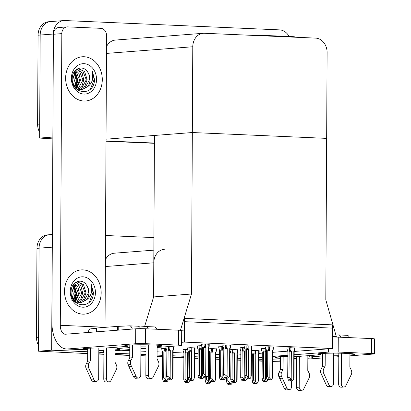 <?xml version="1.0" encoding="UTF-8"?>
<svg xmlns="http://www.w3.org/2000/svg" width="411" height="411" viewBox="0 0 411 411"><rect width="100%" height="100%" fill="white"/><g stroke="black" fill="none" stroke-linecap="round" stroke-linejoin="round"><path stroke-width="0.62" d="M164.287 249.343A14.005 11.559 85.6 0 0 153.786 262.809L153.611 296.932L191.485 294.014L180.568 329.905L184.426 330.074L184.467 321.685L332.53 328.122L332.489 336.511L336.347 336.681L325.81 299.85L327.105 52.598A14.005 11.559 85.6 0 0 315.607 38.11L204.426 33.276A14.005 11.559 85.6 0 0 203.275 33.291A14.005 11.559 85.6 0 0 192.78 46.756L191.485 294.014M237.224 358.31L237.697 358.274L237.712 355.012L240.815 354.775M251.414 353.958L252.169 353.897M258.93 353.378L262.203 353.126M272.801 352.309L287.731 351.164M280.502 361.207L272.75 361.387M262.161 360.925L258.586 360.771L262.161 360.925M252.241 360.493L251.378 360.457L252.241 360.493M240.789 359.995L237.214 359.841L240.789 359.995M219.417 359.065L215.842 358.911L219.417 359.065M198.045 358.135L194.47 357.981L198.045 358.135M183.881 357.519L173.098 357.051L183.881 357.519M162.504 356.594L157.064 356.358L162.504 356.594M145.946 355.869L140.86 355.649L145.946 355.869M129.742 355.166L115.008 354.529L129.742 355.166M103.891 354.046L98.804 353.825L103.891 354.046M87.687 353.594L38.521 351.2L39.06 248.177A14.005 11.559 -94.4 0 1 49.556 234.717A14.005 11.559 -94.4 0 1 50.707 234.696M105.524 235.493L153.92 237.599M87.697 351.754L51.673 350.187L52.212 247.165A14.005 11.559 -94.4 0 1 52.3 245.557M51.673 350.187L38.521 351.2M103.377 350.598L103.367 352.438L100.736 352.638L103.896 352.777M115.013 353.26L129.748 353.902M140.865 354.385L145.951 354.606M157.069 355.089L162.515 355.325M173.103 355.782L183.887 356.255M194.48 356.712L198.051 356.866M215.852 357.642L219.423 357.796M103.367 352.438L98.815 352.237M280.508 360.139L272.76 359.8M262.167 359.337L258.596 359.183M252.246 358.906L251.388 358.87M240.795 358.407L237.697 358.274M153.853 250.15L114.315 253.197A14.005 11.559 85.6 0 0 105.396 259.747M237.239 355.047L237.712 355.012M120.942 350.254L129.768 350.634M140.881 351.117L145.972 351.338M157.084 351.826L162.53 352.083L162.391 378.588L162.494 378.12L163.706 378.028L163.84 351.939L164.292 350.948L165.592 351.081L165.602 348.374M173.123 352.52L183.902 353.013M194.495 353.45L198.066 353.604M215.867 354.38L219.438 354.534M195.03 347.953L190.488 347.655L187.303 347.958M216.402 348.882L211.86 348.579L208.685 348.826M237.774 349.812L233.232 349.509L230.057 349.756M259.146 350.742L254.604 350.439L251.429 350.686M209.22 344.284L204.678 343.981L201.488 344.29M230.592 345.214L226.05 344.911L222.86 345.214M251.964 346.139L247.422 345.841L244.232 346.144M273.336 347.069L268.794 346.771L265.604 347.074M294.708 347.999L290.166 347.701L286.976 348.004M173.658 347.023L169.116 346.725L165.931 347.028M187.426 349.319L183.049 349.576M201.616 345.651L197.234 345.903M222.988 346.581L218.606 346.833M244.36 347.511L239.978 347.763M265.732 348.436L261.35 348.692M166.054 348.389L161.677 348.646M294.194 351.441L332.427 348.538L332.55 324.86L184.488 318.422L184.364 342.101L332.427 348.538M184.364 342.101L181.636 342.312M144.58 326.627L153.611 296.932L154.454 135.45L192.327 132.532L326.658 138.373L192.327 132.532L106.028 139.185M336.347 336.681L332.484 336.979M180.568 329.905L177.475 330.146M184.426 330.074L180.876 330.346M154.418 143.059L106.017 140.952L154.418 143.059M52.855 138.897L39.641 138.07L40.18 35.048A14.005 11.559 -94.4 0 1 50.676 21.583A14.005 11.559 -94.4 0 1 51.827 21.562M52.865 137.058L53.327 34.031A14.005 11.559 -94.4 0 1 63.823 20.571A14.005 11.559 -94.4 0 1 64.974 20.55L279.547 29.88A14.005 11.559 -94.4 0 1 289.133 36.507M52.788 137.053L39.641 138.07M203.275 33.291L115.429 40.067A14.005 11.559 85.6 0 0 106.516 46.618M38.552 345.507A14.005 11.559 -94.4 0 1 36.492 337.38L38.598 337.215L39.06 248.177A14.005 11.559 -94.4 0 1 49.556 234.717L52.356 234.501M36.492 337.38L36.959 248.342A14.005 11.559 -94.4 0 1 47.455 234.876L49.556 234.717M262.156 361.177L258.586 361.022M252.236 360.745L251.378 360.709M240.784 360.247L237.214 360.093M219.412 359.322L215.842 359.163M198.04 358.392L194.47 358.233M183.876 357.776L173.098 357.308M162.504 356.846L157.059 356.609M145.946 356.126L140.86 355.905M129.742 355.423L115.003 354.78M103.891 354.297L98.804 354.077M47.989 351.867A14.005 11.559 -94.4 0 1 45.801 351.518M39.667 132.378A14.005 11.559 -94.4 0 1 37.607 124.245L39.713 124.086L40.18 35.048A14.005 11.559 -94.4 0 1 50.676 21.583L63.823 20.571M37.607 124.245L38.074 35.207A14.005 11.559 -94.4 0 1 48.57 21.747L50.676 21.583M154.413 143.311L106.017 141.209M49.109 138.733A14.005 11.559 -94.4 0 1 46.916 138.384M163.706 378.028L167.287 381.398L165.921 381.465L165.155 380.324L164.107 380.406L164.868 381.542L163.814 381.624L162.746 380.026L162.633 352.037L162.047 350.727L162.633 352.037M164.868 381.542L163.814 381.624M161.677 348.585L162.047 350.727M165.905 379.785L166.049 351.919L165.592 351.081M168.305 380.021L169.435 379.944L168.305 380L167.287 381.398M165.109 380.329L165.181 381.557L164.051 381.619M166.969 381.382L165.921 381.465M163.84 351.939L166.049 351.919M165.181 381.557L165.597 380.982M164.955 380.339L164.95 381.547M164.051 381.634L165.104 381.552M169.363 378.711L169.358 379.939M170.169 379.846L171.541 379.779L170.169 379.846L169.409 378.706L168.356 378.788L169.198 379.934L168.068 380.011L167 378.413L166.748 376.507L167.955 376.414L168.094 350.326L170.303 350.306L169.841 349.463L169.856 346.756M169.121 379.928L168.068 380.011M169.198 379.934L169.209 378.721M169.435 379.944L169.851 379.368M173.252 346.905L173.237 349.612L173.642 349.026L173.134 350.496L172.995 377.005M173.134 350.496L172.769 350.413L173.483 349.55M172.769 350.413L172.625 378.274L172.892 376.625M172.625 378.274L171.541 379.779M168.094 350.326L168.546 349.335L169.841 349.463M167.955 376.414L170.154 378.166L170.303 350.306M171.223 379.764L170.154 378.166M166.645 376.974L166.887 350.419L166.645 376.974M165.931 346.971L165.926 347.968L166.887 350.419M185.078 378.957L188.659 382.322L187.293 382.394L186.527 381.254L185.479 381.336L186.24 382.471L185.186 382.554L184.118 380.956L183.866 379.05L185.078 378.957L185.212 352.869L185.664 351.878L186.964 352.006L186.974 349.299M186.24 382.471L185.186 382.554M183.049 349.514L183.044 350.511L184.005 352.962L183.763 379.517L183.902 353.008L183.419 351.657M187.277 380.714L187.421 352.849L186.964 352.006M189.677 380.951L190.807 380.869L189.677 380.93L188.659 382.322M186.481 381.259L186.558 382.487L185.423 382.549M188.346 382.312L187.293 382.394M185.212 352.869L187.421 352.849M186.558 382.487L186.969 381.911M186.327 381.269L186.322 382.477M185.423 382.564L186.476 382.482M206.45 379.887L210.031 383.252L208.665 383.319L207.899 382.184L206.851 382.261L207.612 383.401L206.558 383.484L205.49 381.886L205.238 379.98L206.45 379.887L206.461 377.087M207.612 383.401L206.558 383.484M205.259 376.841L205.135 380.447L205.156 376.979M208.649 381.644L208.66 353.558M211.049 381.876L212.179 381.798L211.049 381.86L210.031 383.252M207.853 382.184L207.93 383.417L206.795 383.473M209.718 383.242L208.665 383.319M207.93 383.417L208.341 382.841M207.699 382.199L207.694 383.406M206.795 383.494L207.848 383.412M227.822 380.817L231.403 384.182L230.037 384.249L229.276 383.114L228.223 383.191L228.984 384.331L227.93 384.413L226.862 382.816L226.61 380.91L227.822 380.817L227.838 378.017M228.984 384.331L227.93 384.413M226.631 377.766L226.507 381.377L226.528 377.909M230.021 382.574L230.032 354.488M232.421 382.805L233.551 382.728L232.421 382.79L231.403 384.182M229.302 384.347L228.167 384.403L229.302 384.347L229.713 383.771M231.09 384.172L230.037 384.249M229.225 383.114L229.22 384.342M229.071 383.129L229.066 384.336M190.735 379.641L190.73 380.869M191.547 380.776L192.913 380.709L191.547 380.776L190.781 379.636L189.728 379.718L190.576 380.858L189.44 380.94L188.372 379.343L188.12 377.437L189.327 377.339L189.466 351.256L191.675 351.23L191.218 350.393L191.228 347.685M190.493 380.858L189.44 380.94M190.576 380.858L190.581 379.651M190.807 380.869L191.223 380.298M194.624 347.834L194.609 350.542L195.014 349.956L194.506 351.426L194.367 377.935M194.506 351.426L194.141 351.338L194.855 350.475M194.141 351.338L193.997 379.204L194.269 377.555M193.997 379.204L192.913 380.709M189.466 351.256L189.918 350.264L191.218 350.393M189.327 377.339L191.526 379.096L191.675 351.23M192.595 380.694L191.526 379.096M188.017 377.904L188.259 351.348L188.017 377.904M187.303 347.896L188.156 351.39M187.673 350.038L188.259 351.348M212.107 380.571L212.102 381.798M212.919 381.706L214.285 381.639L212.919 381.706L212.153 380.565L211.1 380.648L211.948 381.788L210.812 381.865L209.744 380.273L209.492 378.361L210.699 378.269L210.838 352.186L213.047 352.16L212.59 351.323L212.6 348.615M211.865 381.788L210.812 381.865M211.948 381.788L211.953 380.581M212.179 381.798L212.595 381.223M215.996 348.759L215.981 351.472L216.386 350.886L215.878 352.355L215.739 378.865M215.878 352.355L215.513 352.268L216.227 351.405M215.513 352.268L215.369 380.134L215.641 378.485M215.369 380.134L214.285 381.639M210.838 352.186L211.29 351.194L212.59 351.323M210.699 378.269L212.898 380.026L213.047 352.16M213.967 381.624L212.898 380.026M209.389 378.834L209.631 352.278L209.389 378.834M208.68 349.864L209.631 352.278M233.479 381.5L233.474 382.723M234.291 382.636L235.657 382.569L234.291 382.636L233.525 381.495L232.477 381.578L233.32 382.718L232.184 382.795L231.116 381.197L230.864 379.291L232.071 379.199L232.21 353.111L234.419 353.09L233.962 352.253L233.972 349.545M233.237 382.713L232.184 382.795M233.32 382.718L233.325 381.511M233.551 382.728L233.967 382.153M237.368 349.689L237.353 352.397L237.758 351.816L237.25 353.285L237.111 379.795M237.25 353.285L236.885 353.198L237.599 352.335M236.885 353.198L236.741 381.064L237.013 379.415M236.741 381.064L235.657 382.569M232.21 353.111L232.662 352.119L233.962 352.253M232.071 379.199L234.27 380.956L234.419 353.09M235.339 382.554L234.27 380.956M230.761 379.759L231.003 353.208L230.761 379.759M230.052 350.794L231.003 353.208M253.793 383.735L254.923 383.658L253.793 383.72M254.851 382.43L254.846 383.653M255.663 383.566L257.029 383.494L255.663 383.566L254.897 382.425L253.849 382.507L254.692 383.648L253.556 383.725L252.488 382.127L252.236 380.221L253.443 380.129L253.582 354.041L255.791 354.02L255.334 353.177L255.344 350.47M254.609 383.643L253.556 383.725M254.692 383.648L254.697 382.441M254.923 383.658L255.339 383.083M258.74 350.619L258.725 353.326L259.13 352.741L258.622 354.215L258.483 380.725M258.622 354.21L258.257 354.128L258.971 353.265M258.257 354.128L258.113 381.994L258.385 380.345M258.113 381.994L257.029 383.494M253.582 354.041L254.034 353.049L255.334 353.177M253.443 380.129L255.647 381.886L255.791 354.02M256.711 383.484L255.647 381.886M252.133 380.689L252.375 354.133L252.133 380.689M251.424 351.724L252.375 354.133M199.607 378.942L200.743 378.865L199.607 378.921M200.666 377.632L200.66 378.86M200.511 377.647L200.506 378.855L199.376 378.932L198.308 377.334L198.056 375.428L199.263 375.335L199.397 349.247L201.606 349.227L201.149 348.384L201.164 345.63M203.871 377.277L202.844 378.701L201.477 378.767L200.717 377.627L199.664 377.709L200.506 378.855M200.424 378.85L199.376 378.932M200.743 378.865L201.159 378.29M202.844 378.701L201.477 378.767M197.234 345.846L198.092 349.386M199.397 349.247L199.854 348.256L201.149 348.384M199.263 375.335L201.462 377.093L201.606 349.227M202.531 378.685L201.462 377.093M197.604 348.035L198.087 349.386L197.948 375.895L198.189 349.34M201.488 344.228L201.482 345.225L202.443 347.675L202.304 373.763L203.517 373.671L203.65 347.583L204.103 346.591L205.402 346.72L205.418 344.012M208.809 344.161L208.798 346.869L208.331 347.67L208.182 375.536L207.098 377.036L205.716 375.428L205.86 347.562L205.402 346.72M204.678 377.185L203.625 377.267L204.678 377.185L203.918 376.05L204.971 375.967L205.731 377.108L206.784 377.026M203.625 377.267L202.556 375.669L202.304 373.763L202.202 374.231L202.443 347.675M203.517 373.671L205.716 375.428M203.65 347.583L205.86 347.562M208.798 346.869C209.204 346.134 209.286 346.113 209.045 346.807C209.286 346.113 209.204 346.134 208.798 346.869C209.204 346.134 209.286 346.113 209.045 346.807M208.331 347.67L208.69 347.757L209.086 346.694M207.098 377.036L205.731 377.108M204.919 375.973L204.914 377.195L203.861 377.277L204.997 377.2L205.408 376.625M208.182 375.536L208.454 373.887M204.76 377.19L204.765 375.983M320.734 353.537L320.729 354.703L298.15 356.445A18.675 1.048 -179.7 0 0 294.153 356.399M349.925 354.986A18.675 1.048 -179.7 0 0 354.945 354.297A18.675 1.048 -179.7 0 0 346.786 353.393A18.675 1.048 -179.7 0 0 327.541 353.229A18.675 1.048 -179.7 0 0 317.59 354.102A18.675 1.048 -179.7 0 0 320.729 354.703M309.735 355.551L309.724 356.948L322.594 355.952M256.449 35.536L259.88 35.269A7.002 5.78 85.6 0 1 260.456 35.264L293.634 36.702A7.002 5.78 85.6 0 1 295.668 37.242M287.803 356.429A18.675 1.048 -179.7 0 0 275.509 357.349A18.675 1.048 -179.7 0 0 280.518 358.089M294.142 358.495A18.675 1.048 -179.7 0 0 296.727 358.5M307.844 358.233A18.675 1.048 -179.7 0 0 312.863 357.544A18.675 1.048 -179.7 0 0 309.724 356.948M333.717 355.227A18.675 1.048 -179.7 0 0 338.808 355.253M307.839 359.091L322.584 357.955M333.706 357.097L338.798 356.707M349.92 355.849L373.214 354.051A7.002 0.39 -179.7 0 0 374.431 353.835A7.002 0.39 -179.7 0 0 371.369 353.496L371.452 338.577A7.002 0.39 0.3 0 1 374.508 338.921L374.431 353.835M332.484 337.051A7.002 0.39 0.3 0 1 338.274 337.138L338.196 352.052L371.369 353.496M338.196 352.052A7.002 0.39 -179.7 0 0 328.461 352.104L328.481 348.841M258.606 357.323A28.015 15.752 -87.5 0 0 259.274 357.375A28.015 15.752 -87.5 0 0 260.343 357.359L262.177 357.216M272.776 356.399L287.813 355.238M294.163 354.75L328.461 352.104M338.274 337.138L371.452 338.577M259.88 35.269A7.002 5.78 85.6 0 0 258.416 35.623M127.924 345.158L127.913 346.319L105.339 348.06A18.675 1.048 -179.7 0 0 82.698 348.965A18.675 1.048 -179.7 0 0 87.707 349.704M157.115 346.607A18.675 1.048 -179.7 0 0 162.129 345.918A18.675 1.048 -179.7 0 0 153.976 345.009A18.675 1.048 -179.7 0 0 134.731 344.85A18.675 1.048 -179.7 0 0 124.78 345.723A18.675 1.048 -179.7 0 0 127.913 346.319M65.642 78.08A22.179 18.3 85.6 0 0 85.668 100.993A22.179 18.3 85.6 0 0 102.288 79.677A22.179 18.3 85.6 0 0 82.262 56.764A22.179 18.3 85.6 0 0 65.642 78.08A22.179 18.3 -94.4 0 1 82.262 56.764A22.179 18.3 -94.4 0 1 102.288 79.677A22.179 18.3 -94.4 0 1 85.668 100.993A22.179 18.3 -94.4 0 1 65.642 78.08M64.522 291.214A22.179 18.3 85.6 0 0 84.553 314.122A22.179 18.3 85.6 0 0 101.173 292.807A22.179 18.3 85.6 0 0 81.142 269.899A22.179 18.3 85.6 0 0 64.522 291.214A22.179 18.3 -94.4 0 1 81.142 269.899A22.179 18.3 -94.4 0 1 101.173 292.807A22.179 18.3 -94.4 0 1 84.553 314.122A22.179 18.3 -94.4 0 1 64.522 291.214M116.919 347.167L116.914 348.564L129.784 347.572M67.07 26.89A7.002 5.78 85.6 0 0 61.82 33.62L53.404 34.267A7.002 5.78 -94.4 0 1 58.655 27.537L67.07 26.89A7.002 5.78 85.6 0 1 67.645 26.879L100.823 28.323A7.002 5.78 85.6 0 1 106.572 35.567L105.041 327.248A9.34 5.251 -87.5 0 0 105.041 327.351M53.404 34.267L51.899 322.219A28.015 15.752 -87.5 0 0 66.459 348.99A28.015 15.752 -87.5 0 0 67.532 348.975L135.651 343.724L135.728 328.805L65.503 334.22A9.34 5.251 92.5 0 1 65.149 334.225A9.34 5.251 92.5 0 1 60.294 325.301L61.82 33.62M98.825 350.09A18.675 1.048 -179.7 0 0 103.911 350.115M115.034 349.848A18.675 1.048 -179.7 0 0 120.048 349.16A18.675 1.048 -179.7 0 0 116.914 348.564M140.906 346.843A18.675 1.048 -179.7 0 0 145.992 346.869M115.029 350.706L129.773 349.571M140.896 348.713L145.987 348.323M157.11 347.465L180.398 345.666A7.002 0.39 -179.7 0 0 181.616 345.456A7.002 0.39 -179.7 0 0 178.559 345.112L178.636 330.197A7.002 0.39 0.3 0 1 181.698 330.536L181.616 345.456M135.728 328.805A7.002 0.39 0.3 0 1 145.458 328.754L145.381 343.673L178.559 345.112M145.381 343.673A7.002 0.39 -179.7 0 0 135.651 343.724M145.458 328.754L178.636 330.197M220.979 379.872L222.115 379.795L220.979 379.851M222.038 378.562L222.032 379.79M221.883 378.572L221.878 379.785L220.748 379.862L219.68 378.264L219.428 376.358L220.635 376.26L220.774 350.177L222.978 350.157L222.521 349.314L222.536 346.56M225.243 378.207L224.216 379.63L222.849 379.697L222.089 378.557L221.036 378.639L221.878 379.785M221.796 379.779L220.748 379.862M222.115 379.795L222.531 379.219M224.216 379.63L222.849 379.697M218.606 346.771L219.464 350.316M220.774 350.177L221.226 349.186L222.521 349.314M220.635 376.26L222.834 378.017L222.978 350.157M223.903 379.615L222.834 378.017M219.459 350.311L219.32 376.825L219.561 350.27M243.487 380.72L242.351 380.781L243.487 380.72L243.903 380.149M243.41 379.492L243.404 380.72M243.255 379.502L243.25 380.709L242.12 380.792L241.052 379.194L240.8 377.283L242.007 377.19L242.146 351.107L244.35 351.081L243.893 350.244L243.908 347.49M246.615 379.137L245.588 380.56L244.221 380.627L243.461 379.487L242.408 379.569L243.25 380.709M243.168 380.709L242.12 380.792M245.588 380.56L244.221 380.627M240.933 351.2L240.348 349.895L240.933 351.2L240.697 377.755L240.836 351.241M239.978 347.701L240.348 349.895M242.146 351.107L242.598 350.115L243.893 350.244M242.007 377.19L244.206 378.947L244.35 351.081M245.275 380.545L244.206 378.947M264.859 381.649L263.723 381.711L264.859 381.649L265.275 381.074M264.782 380.422L264.776 381.649M264.627 380.432L264.622 381.639L263.492 381.716L262.424 380.124L262.172 378.212L263.379 378.12L263.518 352.032L265.722 352.011L265.265 351.174L265.28 348.42M267.987 380.067L266.965 381.49L265.593 381.557L264.833 380.416L263.78 380.499L264.622 381.639M264.54 381.639L263.492 381.716M266.965 381.49L265.593 381.557M262.305 352.129L261.72 350.819L262.305 352.129L262.069 378.685L262.208 352.17M261.35 348.631L261.72 350.819M263.518 352.032L263.97 351.04L265.265 351.174M263.379 378.12L265.578 379.877L265.722 352.011M266.647 381.475L265.578 379.877M222.86 345.158L222.854 346.154L223.815 348.605L223.682 374.693L224.889 374.601L225.023 348.513L225.475 347.521L226.774 347.649L226.79 344.942M230.181 345.091L230.17 347.798L229.703 348.6L229.554 376.466L228.47 377.966L227.088 376.358L227.232 348.492L226.774 347.649M226.05 378.115L224.997 378.197L226.05 378.115L225.29 376.974L226.343 376.897L227.103 378.033L228.156 377.956M224.997 378.197L223.928 376.599L223.682 374.693L223.574 375.161L223.815 348.605M224.889 374.601L227.088 376.358M225.023 348.513L227.232 348.492M230.17 347.798C230.576 347.064 230.658 347.043 230.417 347.737C230.658 347.043 230.576 347.064 230.17 347.798C230.576 347.064 230.658 347.043 230.417 347.737M229.703 348.6L230.062 348.687L230.458 347.624M228.47 377.966L227.103 378.033M226.291 376.897L226.286 378.125L225.233 378.207L226.369 378.13L226.78 377.555M229.554 376.466L229.826 374.817M226.132 378.12L226.137 376.913M244.232 346.088L244.226 347.084L245.187 349.535L245.054 375.623L246.261 375.531L246.395 349.442L246.852 348.451L248.146 348.579L248.162 345.872M251.558 346.021L251.542 348.728L251.075 349.53L250.926 377.396L249.842 378.896L248.46 377.288L248.604 349.422L248.146 348.579M247.422 379.045L246.369 379.127L247.422 379.045L246.662 377.904L247.715 377.827L248.475 378.963L249.528 378.88M246.369 379.127L245.305 377.529L245.054 375.623L244.946 376.091L245.187 349.535M246.261 375.531L248.46 377.288M246.395 349.442L248.604 349.422M251.542 348.728C251.948 347.994 252.03 347.973 251.789 348.667C252.03 347.973 251.948 347.994 251.542 348.728C251.948 347.994 252.03 347.973 251.789 348.667M251.075 349.53L251.434 349.617L251.83 348.554M249.842 378.896L248.475 378.963M246.605 379.117L247.741 379.06L248.152 378.485M250.926 377.396L251.198 375.741M247.663 377.827L247.741 379.06M247.504 379.05L247.509 377.843M246.605 379.137L247.658 379.055M265.604 347.018L265.598 348.014L266.559 350.465L266.426 376.553L267.633 376.461L267.767 350.372L268.224 349.381L269.518 349.509L269.534 346.802M272.93 346.951L272.914 349.658L272.447 350.46L272.298 378.32L271.214 379.826L269.832 378.212L269.976 350.352L269.518 349.509M268.794 379.975L267.741 380.057L268.794 379.975L268.034 378.834L269.087 378.752L269.847 379.892L270.9 379.81M267.741 380.057L266.677 378.459L266.426 376.553L266.318 377.021L266.559 350.465M267.633 376.461L269.832 378.212M267.767 350.372L269.976 350.352M272.914 349.658C273.32 348.924 273.402 348.903 273.161 349.597C273.402 348.903 273.32 348.924 272.914 349.658C273.32 348.924 273.402 348.903 273.161 349.597M272.447 350.46L272.806 350.547M271.214 379.826L269.847 379.892M267.977 380.047L269.113 379.99L269.529 379.415M272.298 378.32L272.57 376.671M269.035 378.757L269.113 379.99M268.876 379.98L268.881 378.767M267.977 380.067L269.03 379.985M286.976 347.942L286.97 348.944L287.931 351.395L287.798 377.483L289.005 377.385L289.144 351.302L289.596 350.311L290.89 350.439L290.906 347.732M294.302 347.881L294.286 350.588L293.819 351.384L293.675 379.25L292.586 380.756L291.204 379.142L291.348 351.282L290.89 350.439M290.166 380.905L289.118 380.987L290.166 380.905L289.406 379.764L290.459 379.682L291.219 380.822L292.272 380.74M289.118 380.987L288.049 379.389L287.798 377.483L287.69 377.95L287.931 351.395M289.005 377.385L291.204 379.142M289.144 351.302L291.348 351.282M294.286 350.588C294.692 349.853 294.774 349.833 294.533 350.521C294.774 349.833 294.692 349.853 294.286 350.588C294.692 349.853 294.774 349.833 294.533 350.521M293.819 351.384L294.178 351.477L294.574 350.413M283.158 356.543L283.092 369.371L281.705 372.047L279.074 372.253A4.67 3.853 -94.4 0 0 278.771 376.394L284.253 388.323A2.98 2.461 85.6 0 0 286.621 389.9L289.252 389.7A2.98 2.461 -94.4 0 0 291.486 386.833L291.517 380.838L291.219 380.822M291.538 380.838L292.586 380.756M289.349 380.976L290.485 380.915L290.901 380.345M293.675 379.25L293.942 377.601M290.407 379.687L290.485 380.915M290.248 380.905L290.253 379.697M289.349 380.997L290.402 380.915M333.727 353.152L333.568 383.586A2.98 2.461 -94.4 0 1 331.333 386.453A2.98 2.461 -94.4 0 1 328.964 384.876L323.483 372.947A4.67 3.853 -94.4 0 1 323.786 368.806L321.155 369.006L322.543 366.329L322.609 353.414M341.443 353.224L341.284 383.925L338.654 384.126L338.818 353.177M341.012 337.256A5.605 3.149 -87.5 0 0 338.602 334.929A5.605 3.149 -87.5 0 0 338.387 334.934L335.9 335.124M296.737 356.419L296.572 387.373A2.98 2.461 85.6 0 0 299.265 390.45L301.895 390.25A2.98 2.461 -94.4 0 1 299.203 387.167L296.572 387.373M299.367 356.347L299.203 387.167M283.092 369.371L280.461 369.576L280.528 356.661M279.074 372.253L280.461 369.576M278.771 376.394L281.401 376.188A4.67 3.853 -94.4 0 1 281.705 372.047M281.401 376.188L286.883 388.123A2.98 2.461 -94.4 0 0 289.252 389.7M279.655 378.392L282.285 378.192M349.931 353.558L349.864 367.203L351.22 369.998A4.67 3.853 -94.4 0 1 351.477 374.164L345.872 385.61A2.98 2.461 -94.4 0 1 343.976 387.003A2.98 2.461 -94.4 0 1 341.284 383.925M346.874 335.304A5.605 3.149 92.5 0 1 347.09 335.299A5.605 3.149 92.5 0 1 349.499 337.626M301.895 390.25A2.98 2.461 -94.4 0 0 303.791 388.857L309.396 377.406A4.67 3.853 -94.4 0 0 309.139 373.239L307.782 370.445L307.86 355.695M325.24 353.301L325.173 366.129L322.543 366.329M325.173 366.129L323.786 368.806M338.654 384.126A2.98 2.461 85.6 0 0 341.346 387.208L343.976 387.003M321.155 369.006A4.67 3.853 -94.4 0 0 320.852 373.147L326.334 385.081A2.98 2.461 85.6 0 0 328.708 386.659L331.333 386.453M320.852 373.147L323.483 372.947M321.736 375.151L324.366 374.945M137.86 326.216A5.605 3.149 92.5 0 1 138.07 326.211A5.605 3.149 92.5 0 1 140.531 328.661M140.916 344.767L140.757 375.207A2.98 2.461 -94.4 0 1 138.522 378.069A2.98 2.461 -94.4 0 1 136.154 376.497L130.672 364.562A4.67 3.853 -94.4 0 1 130.975 360.421L128.345 360.622L129.727 357.95L129.799 345.035M148.633 344.839L148.474 375.541L145.843 375.741L146.003 344.793M148.201 328.872A5.605 3.149 -87.5 0 0 145.787 326.545A5.605 3.149 -87.5 0 0 145.576 326.55L139.596 327.012M90.343 348.158L90.276 360.992L88.894 363.663L86.264 363.869A4.67 3.853 -94.4 0 0 85.961 368.009L91.442 379.939A2.98 2.461 85.6 0 0 93.811 381.516L96.441 381.316A2.98 2.461 -94.4 0 0 98.676 378.449L98.835 348.014M103.921 348.04L103.762 378.988A2.98 2.461 85.6 0 0 106.454 382.066L109.085 381.865A2.98 2.461 -94.4 0 1 106.392 378.783L103.762 378.988M106.552 347.968L106.392 378.783M88.036 332.484A5.605 3.149 -87.5 0 1 90.97 328.805L96.564 328.374M90.276 360.992L87.646 361.192L87.713 348.276M86.264 363.869L87.646 361.192M85.961 368.009L88.591 367.804A4.67 3.853 -94.4 0 1 88.894 363.663M88.591 367.804L94.073 379.738A2.98 2.461 -94.4 0 0 96.441 381.316M86.844 370.008L89.475 369.808M157.12 345.178L157.048 358.818L158.405 361.613A4.67 3.853 -94.4 0 1 158.661 365.78L153.062 377.231A2.98 2.461 -94.4 0 1 151.166 378.618A2.98 2.461 -94.4 0 1 148.474 375.541M154.063 326.92A5.605 3.149 92.5 0 1 154.274 326.915A5.605 3.149 92.5 0 1 156.689 329.242M109.085 381.865A2.98 2.461 -94.4 0 0 110.98 380.473L116.58 369.021A4.67 3.853 -94.4 0 0 116.323 364.86L114.967 362.065L115.044 347.31M117.587 330.203L117.608 326.38L96.564 328.004L96.544 331.826M117.608 326.38L129.373 325.846A5.605 3.149 -87.5 0 1 129.583 325.841A5.605 3.149 -87.5 0 1 132.27 329.072M132.424 344.916L132.357 357.745L129.727 357.95M132.357 357.745L130.975 360.421M145.843 375.741A2.98 2.461 85.6 0 0 148.535 378.824L151.166 378.618M128.345 360.622A4.67 3.853 -94.4 0 0 128.042 364.763L133.524 376.697A2.98 2.461 85.6 0 0 135.892 378.274L138.522 378.069M128.042 364.763L130.672 364.562M128.926 366.766L131.556 366.566M71.755 300.2L73.307 293.855L71.766 287.823M93.4 292.57L93.261 294.589C91.391 309.688 70.404 307.202 71.124 291.723C70.81 282.11 81.727 277.214 86.516 285.147A10.552 8.708 85.6 0 1 88.94 292.591A10.552 8.708 85.6 0 1 86.367 299.912C88.935 298.186 90.615 295.74 91.396 292.581L91.185 284.258L93.4 292.57M95.429 292.56A15.222 12.561 -94.4 0 1 82.77 307.212A15.222 12.561 -94.4 0 1 70.271 291.466A15.222 12.561 -94.4 0 1 82.93 276.808A15.222 12.561 -94.4 0 1 95.429 292.56M73.209 299.491L80.669 302.763L86.367 299.912M80.248 302.789L83.561 301.602L88.524 292.627C88.653 289.853 87.985 287.361 86.516 285.147M76.914 303.046L78.152 302.784M78.563 302.655L80.217 301.864L85.185 292.884L81.429 283.523L76.96 281.895M78.984 302.722L83.726 299.331L86.022 292.817L83.515 284.695L77.376 281.848L76.266 282.033M76.836 302.147L81.846 293.141L78.09 283.78L75.603 282.439M76.143 302.815L76.867 302.517M77.273 302.311L81.018 298.638L82.678 293.074L80.972 286.056L75.917 282.239M75.085 301.181L78.506 293.397L74.745 284.037L74.201 283.636M75.526 301.469L79.338 293.331L77.854 286.693L74.566 283.277M73.281 299.573L75.162 293.654L72.732 285.614M73.739 300.056L75.999 293.593L73.096 285.018M74.499 300.739L76.354 293.88L73.672 284.232M89.372 302.064L93.056 292.596L91.185 284.258M74.776 300.96L76.77 293.85L73.913 283.95M72.87 87.07L74.422 80.72L72.881 74.694M94.515 79.436L94.381 81.46C92.506 96.559 71.519 94.068 72.244 78.588C71.925 68.976 82.842 64.08 87.63 72.017A10.552 8.708 85.6 0 1 90.055 79.462A10.552 8.708 85.6 0 1 87.481 86.778C90.055 85.056 91.73 82.611 92.511 79.446L92.305 71.124L94.515 79.436M96.544 79.426A15.222 12.561 -94.4 0 1 83.885 94.078A15.222 12.561 -94.4 0 1 71.386 78.331A15.222 12.561 -94.4 0 1 84.044 63.679A15.222 12.561 -94.4 0 1 96.544 79.426M74.329 86.361L81.784 89.634L87.481 86.778M81.363 89.655L84.676 88.473L89.639 79.493C89.768 76.718 89.1 74.227 87.63 72.017M78.028 89.911L79.266 89.655M79.677 89.521L81.337 88.73L86.3 79.749L82.544 70.389L78.075 68.76M80.099 89.588L84.841 86.197L87.137 79.688L84.63 71.56L78.491 68.714L77.381 68.899M77.956 89.012L82.96 80.006L79.205 70.651L76.718 69.31M77.258 89.685L77.982 89.382M78.388 89.177L82.133 85.509L83.798 79.945L82.087 72.922L77.032 69.105M76.199 88.046L79.621 80.263L75.865 70.908L75.316 70.502M76.641 88.339L80.453 80.202L78.974 73.564L75.681 70.142M74.396 86.438L76.282 80.52L73.846 72.48M74.853 86.921L77.114 80.458L74.216 71.884M75.614 87.605L77.468 80.751L74.792 71.103M90.487 88.935L94.17 79.462L92.305 71.124M75.896 87.826L77.89 80.72L75.028 70.82M153.786 262.809L105.36 266.539M52.212 247.165L36.959 248.342M53.327 34.031L38.074 35.207M192.78 46.756L106.48 53.409M72.721 290.074L73.302 294.225M73.841 76.944L74.422 81.09M164.292 350.948L164.308 348.384M168.546 349.335L168.561 346.766M185.664 351.878L185.68 349.314M189.918 350.264L189.933 347.696M211.29 351.194L211.305 348.626M232.662 352.119L232.677 349.555M254.034 353.049L254.049 350.485M199.854 348.256L199.864 345.641M204.103 346.591L204.118 344.028M260.343 357.359L262.177 357.436M272.77 357.899L280.518 358.233M294.142 358.829L296.721 358.937M67.532 348.975L87.707 349.853M98.82 350.336L103.911 350.557M60.294 325.301L105.041 327.248M221.226 349.186L221.236 346.571M242.598 350.115L242.608 347.5M263.97 351.04L263.98 348.43M225.475 347.521L225.49 344.952M246.852 348.451L246.862 345.882M268.224 349.381L268.234 346.812M289.596 350.311L289.606 347.742M284.253 388.323L286.883 388.123M326.334 385.081L328.964 384.876M91.442 379.939L94.073 379.738M118.764 326.432L118.743 330.115M122.005 326.411L121.99 329.863M133.524 376.697L136.154 376.497M173.648 349.026L173.658 346.92M166.784 350.465L166.296 349.109M195.02 349.956L195.03 347.85M216.392 350.886L216.407 348.78M209.528 352.325L209.04 350.968M237.764 351.816L237.779 349.71M230.9 353.249L230.412 351.898M259.136 352.746L259.151 350.64M252.272 354.179L251.784 352.828M202.34 347.721L201.858 346.37M209.209 346.288L209.22 344.182M208.69 347.752L208.552 374.267M259.274 357.375L262.177 357.503M272.77 357.96L280.518 358.3M294.142 358.89L296.721 359.003M66.459 348.99L87.707 349.915M98.82 350.398L103.911 350.619M219.459 350.316L218.976 348.965M223.712 348.651L223.23 347.3M230.581 347.218L230.592 345.106M230.062 348.682L229.924 375.197M245.084 349.581L244.602 348.23M251.953 348.148L251.964 346.036M251.434 349.612L251.296 376.122M266.456 350.511L265.974 349.16M272.668 377.051L272.806 350.542L273.202 349.484M273.325 349.078L273.336 346.966M287.828 351.441L287.346 350.09M294.697 350.002L294.708 347.896M294.178 351.472L294.04 377.981M347.09 335.299L338.602 334.929M154.274 326.915L145.787 326.545M138.07 326.211L129.583 325.841M80.669 302.763L79.837 302.83M81.784 89.634L80.952 89.696"/></g></svg>
